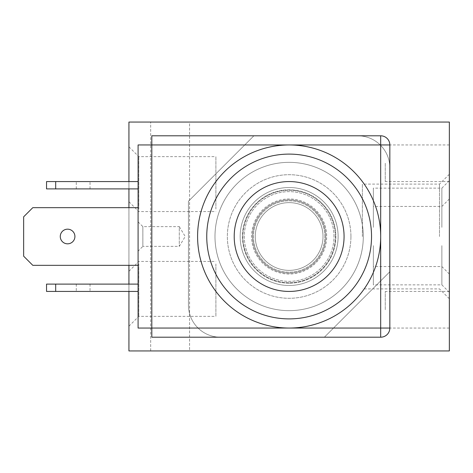 <?xml version="1.0" encoding="UTF-8"?>
<svg xmlns="http://www.w3.org/2000/svg" width="473" height="473" viewBox="0 0 473 473"><rect width="100%" height="100%" fill="white"/><g stroke="black" fill="none" stroke-linecap="round" stroke-linejoin="round"><path stroke-width="0.35" stroke-dasharray="2.37 1.77" d="M335.375 236.5A46.23 46.23 0 0 0 266.027 196.461A46.23 46.23 0 0 0 266.027 276.539A46.23 46.23 0 0 0 335.375 236.5A46.23 46.23 0 0 1 266.027 276.539A46.23 46.23 0 0 1 266.027 196.461A46.23 46.23 0 0 1 335.375 236.5M333.997 236.5A44.858 44.858 0 0 0 266.713 197.649A44.858 44.858 0 0 0 266.713 275.351A44.858 44.858 0 0 0 333.997 236.5A44.858 44.858 0 0 0 266.713 197.649A44.858 44.858 0 0 0 266.713 275.351A44.858 44.858 0 0 0 333.997 236.5M324.845 236.5A35.706 35.706 0 0 0 271.289 205.578A35.706 35.706 0 0 0 271.289 267.422A35.706 35.706 0 0 0 324.845 236.5A35.706 35.706 0 0 0 271.289 205.578A35.706 35.706 0 0 0 271.289 267.422A35.706 35.706 0 0 0 324.845 236.5M323.012 236.5A33.873 33.873 0 0 0 272.206 207.168A33.873 33.873 0 0 0 272.206 265.832A33.873 33.873 0 0 0 323.012 236.5A33.873 33.873 0 0 0 272.206 207.168A33.873 33.873 0 0 0 272.206 265.832A33.873 33.873 0 0 0 323.012 236.5M325.761 236.5A36.622 36.622 0 0 0 270.828 204.785A36.622 36.622 0 0 0 270.828 268.215A36.622 36.622 0 0 0 325.761 236.5A36.622 36.622 0 0 0 270.828 204.785A36.622 36.622 0 0 0 270.828 268.215A36.622 36.622 0 0 0 325.761 236.5M338.118 236.5A48.979 48.979 0 0 0 264.649 194.084A48.979 48.979 0 0 0 264.649 278.916A48.979 48.979 0 0 0 338.118 236.5A48.979 48.979 0 0 0 264.649 194.084A48.979 48.979 0 0 0 264.649 278.916A48.979 48.979 0 0 0 338.118 236.5M350.936 236.5A61.797 61.797 0 0 0 258.24 182.986A61.797 61.797 0 0 0 258.24 290.014A61.797 61.797 0 0 0 350.936 236.5A61.797 61.797 0 0 0 258.24 182.986A61.797 61.797 0 0 0 258.24 290.014A61.797 61.797 0 0 0 350.936 236.5M380.688 236.5A91.549 91.549 0 0 0 243.364 157.219A91.549 91.549 0 0 0 243.364 315.781A91.549 91.549 0 0 0 380.688 236.5M344.072 236.5A54.927 54.927 0 0 0 261.675 188.928A54.927 54.927 0 0 0 261.675 284.072A54.927 54.927 0 0 0 344.072 236.5M389.841 271.739L324.377 337.202L220.477 337.202A32.04 32.04 0 0 1 188.437 305.162L188.437 201.262L253.9 135.798L357.801 135.798A32.04 32.04 0 0 1 389.841 167.838L389.841 271.739L324.377 337.202L220.477 337.202A32.04 32.04 0 0 1 188.437 305.162L188.437 201.262L253.9 135.798L357.801 135.798A32.04 32.04 0 0 1 389.841 167.838M449.35 350.936L128.934 350.936L128.934 122.064L449.35 122.064L449.35 350.936L449.35 122.064L128.934 122.064L128.934 350.936L449.35 350.936L449.35 122.064L128.934 122.064L128.934 350.936L449.35 350.936L449.35 122.064L128.928 122.064L128.928 350.936L449.35 350.936M128.934 291.427L128.934 284.107L128.928 291.427M128.934 265.335L128.934 207.665L128.928 265.335M128.934 188.893L128.934 181.573L128.928 188.893M449.35 309.738L449.35 328.049L449.35 309.738M385.264 309.738L385.264 291.427L385.264 309.738M449.35 163.262L449.35 181.573L449.35 163.262M385.264 163.262L385.264 181.573L385.264 163.262M189.584 122.064L150.674 122.064L189.584 122.064L150.674 122.064L189.584 122.064L189.584 350.936L150.674 350.936L189.584 350.936L189.584 122.064M189.584 350.936L150.674 350.936L189.584 350.936M128.928 209.036L128.928 146.784L128.928 209.036M138.796 209.036L138.796 156.646L138.796 209.036M215.901 209.036L215.901 156.646L215.901 209.036M128.928 263.964L128.928 326.216L128.928 263.964M138.796 263.964L138.796 316.354L138.796 263.964M215.901 263.964L215.901 316.354L215.901 263.964M449.35 227.347L449.35 180.656L449.35 227.347M441.871 227.347L441.871 188.136L441.871 227.347M373.363 227.347L373.363 188.136L373.363 227.347M449.35 245.653L449.35 292.344L449.35 245.653M441.871 245.653L441.871 284.864L441.871 245.653M373.363 245.653L373.363 284.864L373.363 245.653M449.35 236.5L449.35 298.753L449.35 236.5M439.488 236.5L439.488 184.109L439.488 236.5M362.377 236.5L362.377 184.109L362.377 236.5M380.688 337.202A9.153 9.153 0 0 0 389.841 328.049L389.841 144.951A9.153 9.153 0 0 0 380.688 135.798L151.815 135.798L151.815 337.202L380.688 337.202M289.139 310.655A74.155 74.155 0 0 1 224.923 199.423A74.155 74.155 0 0 1 353.361 199.423A74.155 74.155 0 0 1 289.139 310.655A74.155 74.155 0 0 1 224.923 199.423A74.155 74.155 0 0 1 353.361 199.423A74.155 74.155 0 0 1 289.139 310.655M151.815 328.049L151.815 144.951L151.815 328.049L138.086 328.049L138.086 144.951L151.815 144.951M83.159 188.893L76.289 188.893L83.159 188.893M83.159 181.573L76.289 181.573L83.159 181.573M83.159 284.107L76.289 284.107L83.159 284.107M83.159 291.427L76.289 291.427L83.159 291.427M67.592 229.174A7.326 7.326 0 0 0 61.254 240.16A7.326 7.326 0 0 0 73.936 240.16A7.326 7.326 0 0 0 67.592 229.174M138.086 207.665L32.803 207.665L23.65 216.817L23.65 256.183L32.803 265.335L138.086 265.335L138.086 207.665L138.086 265.335M46.537 181.573L55.69 181.573L55.69 188.893L46.537 188.893L46.537 181.573M138.086 181.573L138.086 188.893L138.086 181.573L55.69 181.573M46.537 284.107L55.69 284.107L55.69 291.427L46.537 291.427L46.537 284.107M138.086 284.107L138.086 291.427L138.086 284.107L55.69 284.107M138.086 221.855L142.864 226.632L179.285 226.632L179.285 246.368L179.285 226.632L185.215 236.5L179.285 246.368L142.864 246.368L142.864 226.632L142.864 246.368L138.086 251.145L138.086 221.855L138.086 251.145M138.086 291.427L55.69 291.427M138.086 188.893L55.69 188.893M289.139 274.033A37.533 37.533 0 0 1 256.632 217.734A37.533 37.533 0 0 1 321.646 217.734A37.533 37.533 0 0 1 289.139 274.033A37.533 37.533 0 0 1 256.632 217.734A37.533 37.533 0 0 1 321.646 217.734A37.533 37.533 0 0 1 289.139 274.033M289.139 283.191A46.691 46.691 0 0 1 248.703 213.157A46.691 46.691 0 0 1 329.575 213.157A46.691 46.691 0 0 1 289.139 283.191A46.691 46.691 0 0 0 329.575 213.157A46.691 46.691 0 0 0 248.703 213.157A46.691 46.691 0 0 0 289.139 283.191M449.35 328.049L385.264 328.049M449.35 291.427L385.264 291.427M449.35 181.573L385.264 181.573M449.35 144.951L385.264 144.951M150.674 350.936L150.674 122.064L150.674 350.936M128.928 271.289L138.796 261.421L215.901 261.421M128.928 146.784L138.796 156.646L215.901 156.646M128.928 326.216L138.796 316.354L215.901 316.354M128.928 201.711L138.796 211.579L215.901 211.579M449.35 274.033L441.871 266.553L373.363 266.553M449.35 180.656L441.871 188.136L373.363 188.136M449.35 292.344L441.871 284.864L373.363 284.864M449.35 198.967L441.871 206.447L373.363 206.447M449.35 298.753L439.488 288.891L362.377 288.891M449.35 174.247L439.488 184.109L362.377 184.109M90.024 188.893L90.024 181.573M76.289 188.893L76.289 181.573M76.289 284.107L76.289 291.427M90.024 284.107L90.024 291.427"/><path stroke-width="0.71" d="M380.688 236.5A91.549 91.549 0 0 0 243.364 157.219A91.549 91.549 0 0 0 243.364 315.781A91.549 91.549 0 0 0 380.688 236.5M371.536 236.5A82.391 82.391 0 0 0 247.941 165.148A82.391 82.391 0 0 0 247.941 307.852A82.391 82.391 0 0 0 371.536 236.5M344.072 236.5A54.927 54.927 0 0 0 261.675 188.928A54.927 54.927 0 0 0 261.675 284.072A54.927 54.927 0 0 0 344.072 236.5M389.841 167.838L389.841 271.739M449.35 350.936L128.934 350.936L128.934 291.427L128.928 350.936L449.35 350.936L449.35 122.064L449.35 350.936M128.934 284.107L128.934 265.335L128.928 284.107M128.934 207.665L128.934 188.893L128.928 207.665M128.934 181.573L128.934 122.064L449.35 122.064L128.928 122.064L128.928 181.573M389.841 144.951A9.153 9.153 0 0 0 380.688 135.798L151.815 135.798L151.815 144.951L138.086 144.951L138.086 328.049L151.815 328.049L151.815 337.202L380.688 337.202A9.153 9.153 0 0 0 389.841 328.049L389.841 144.951L380.688 144.951L380.688 337.202M389.841 328.049L151.815 328.049L151.815 144.951L380.688 144.951L380.688 135.798M67.592 229.174A7.326 7.326 0 0 1 74.917 236.5A7.326 7.326 0 0 1 67.592 243.826A7.326 7.326 0 0 1 60.272 236.5A7.326 7.326 0 0 1 67.592 229.174M138.086 265.335L32.803 265.335L23.65 256.183L23.65 216.817L32.803 207.665L138.086 207.665M55.69 181.573L46.537 181.573L46.537 188.893L55.69 188.893L55.69 181.573L138.086 181.573M55.69 284.107L46.537 284.107L46.537 291.427L55.69 291.427L55.69 284.107L138.086 284.107M138.086 291.427L55.69 291.427M138.086 188.893L55.69 188.893"/></g></svg>
